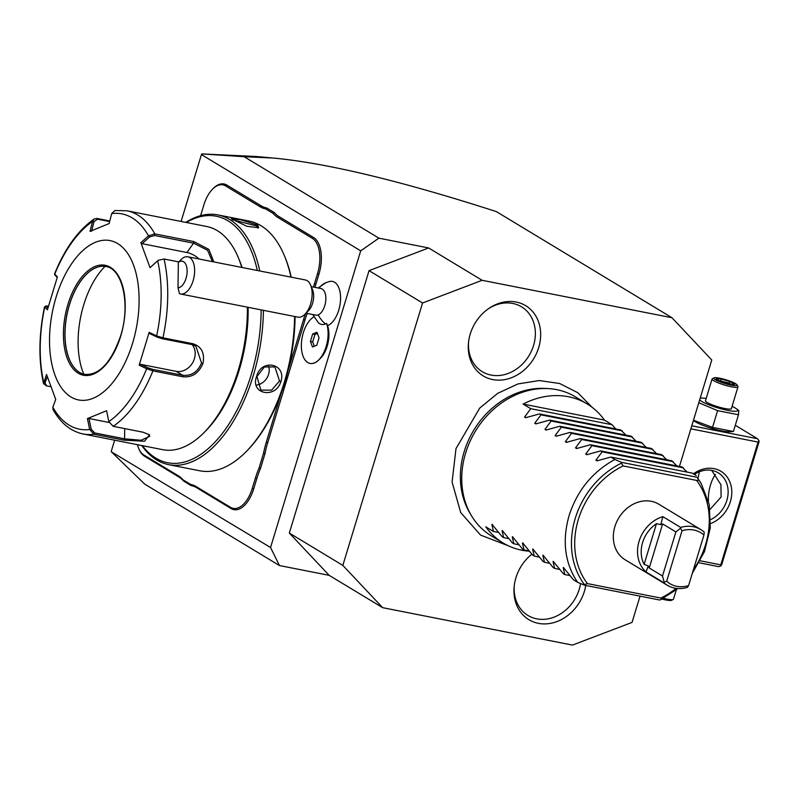 <?xml version="1.0" encoding="UTF-8"?>
<svg xmlns="http://www.w3.org/2000/svg" width="799" height="799" viewBox="0 0 799 799"><rect width="100%" height="100%" fill="white"/><g stroke="black" fill="none" stroke-linecap="round" stroke-linejoin="round"><path stroke-width="1.2" d="M679.44 466.436L711.779 359.989L671.939 317.712L482.137 280.299L422.561 302.981L342.831 565.392L382.671 607.679L572.474 645.093L632.059 622.401L640.029 596.154M585.767 585.457A41.039 34.277 -58.9 0 1 584.389 591.33A41.039 34.277 -58.9 0 1 541.952 623.829A41.039 34.277 -58.9 0 1 514.226 585.887A41.039 34.277 -58.9 0 1 515.904 577.827A41.039 34.277 -58.9 0 1 531.844 554.196M470.221 334.062A41.039 34.277 -58.9 0 1 488.928 308.394A41.039 34.277 -58.9 0 1 528.588 307.695A41.039 34.277 -58.9 0 1 538.706 347.555A41.039 34.277 -58.9 0 1 496.269 380.054A41.039 34.277 -58.9 0 1 468.544 342.122A41.039 34.277 -58.9 0 1 470.221 334.062M382.671 607.679L329.158 575.34L289.318 533.053L369.048 270.641L428.624 247.96L482.137 280.299M342.831 565.392L289.318 533.053M671.939 317.712L496.339 211.595C400.699 180.784 326.162 162.916 272.739 157.992L244.154 156.714L378.916 238.162L360.699 250.836L270.551 547.515L279.45 565.542L329.158 575.34M378.916 238.162L428.624 247.96M270.551 547.515L111.331 451.785L144.689 484.094L279.45 565.542M181.103 221.453L201.428 154.577L360.699 250.836M111.281 451.265L114.647 440.199M319.041 288.169A24.369 19.576 -112.3 0 1 326.052 282.626L329.528 281.498A22.762 11.975 101.2 0 1 340.534 299.795A22.762 11.975 101.2 0 1 327.56 325.662A21.663 11.396 101.2 0 1 320.619 358.132L318.881 359.87A24.26 12.764 -78.8 0 0 326.661 323.515L326.551 323.445A21.533 11.326 -78.8 0 1 325.483 323.975A21.533 11.326 -78.8 0 1 318.192 322.536L312.799 314.546M313.488 287.081A56.869 29.913 101.2 0 1 314.416 283.845L317.543 273.558A28.704 15.101 -78.8 0 0 312.269 238.282L313.488 237.443L279.061 216.639A55.78 29.343 -78.8 0 1 274.227 212.504L266.726 207.97A55.78 29.343 -78.8 0 1 261.273 205.882L226.846 185.078A29.783 15.67 101.2 0 0 213.313 188.374L212.594 189.103A28.704 15.101 -78.8 0 0 203.885 204.874L200.759 215.151A56.869 29.913 101.2 0 1 200.609 215.66M313.488 237.443A29.783 15.67 101.2 0 1 318.961 274.047L315.835 284.324A55.78 29.343 -78.8 0 0 314.956 287.37M307.235 313.448A55.78 29.343 -78.8 0 0 304.988 320.029L267.655 442.896A55.78 29.343 -78.8 0 0 265.028 453.542L260.454 468.584A55.78 29.343 -78.8 0 0 256.809 478.601L253.683 488.888A29.783 15.67 101.2 0 1 231.121 508.554L196.694 487.75A55.78 29.343 -78.8 0 0 191.231 485.652L183.74 481.128A55.78 29.343 -78.8 0 0 178.906 476.993L144.479 456.189A29.783 15.67 101.2 0 1 138.986 449.148L138.597 448.199A28.704 15.101 -78.8 0 0 143.88 454.991L178.307 475.795A56.869 29.913 101.2 0 1 183.201 479.959L183.74 481.128M244.154 156.714L201.827 153.907L201.428 154.577M422.561 302.981L369.048 270.641M201.877 153.917L256.479 156.524L272.739 157.992M690.865 428.833L758.061 442.077L720.768 564.843L700.244 560.798M693.392 473.847A29.783 24.879 -58.9 0 1 722.676 472.469A29.783 24.879 -58.9 0 1 730.376 501.682A29.783 24.879 -58.9 0 1 710.611 523.575M758.061 442.077L758.95 440.639L759.05 441.757L721.747 564.523L720.868 565.962L720.768 564.843M735.29 425.288L757.572 438.751L758.95 440.639M757.572 438.751L691.794 425.787M738.735 410.656L738.486 414.761L733.402 431.5L729.487 431.74A20.145 3.216 -163.1 0 1 712.708 428.654A20.145 3.216 -163.1 0 1 695.4 421.832A20.145 3.216 -163.1 0 1 694.181 421.013L693.412 420.444M720.868 565.962L718.71 566.631L699.165 562.786M715.385 474.426A25.728 13.533 -78.8 0 0 710.461 485.043A25.728 13.533 -78.8 0 0 708.453 501.193M711.699 470.371L720.918 484.703L721.107 496.998L710.031 509.422M698.036 478.281L699.355 471.76M694.321 474.406A27.076 22.622 -58.9 0 1 718.251 472.838A27.076 22.622 -58.9 0 1 726.84 500.464A27.076 22.622 -58.9 0 1 710.711 519.58M663.52 598.311A13.543 2.167 16.9 0 0 673.217 599.44A13.543 2.167 16.9 0 0 673.487 599.16L676.314 589.862M662.051 599.07A12.185 1.948 16.9 0 0 671.559 600.299L673.217 599.44M733.402 431.5L712.528 427.385L693.482 420.214M738.486 414.761L717.612 410.646L712.528 427.385M717.612 410.646L698.795 402.736M732.074 406.331A20.145 3.216 -163.1 0 1 735.23 407.989A20.145 3.216 -163.1 0 1 736.448 408.808A20.145 3.216 -163.1 0 1 726.621 410.147A20.145 3.216 -163.1 0 1 701.622 401.368A20.145 3.216 -163.1 0 1 699.654 399.909M700.174 398.202A20.145 3.216 -163.1 0 1 701.142 398.082A20.145 3.216 -163.1 0 1 706.166 398.461M712.079 379.006L705.467 400.748A13.543 2.167 16.9 0 0 707.125 402.456A13.543 2.167 16.9 0 0 721.407 407.76A13.543 2.167 16.9 0 0 731.375 408.619L737.986 386.876A13.543 2.167 -163.1 0 1 728.019 386.027A13.543 2.167 -163.1 0 1 713.727 380.714A13.543 2.167 16.9 0 1 712.079 379.006A13.543 2.167 16.9 0 1 712.348 378.726L714.006 377.867A12.185 1.948 16.9 0 0 715.245 379.655A12.185 1.948 -163.1 0 0 729.018 384.659A12.185 1.948 -163.1 0 0 737.018 384.858A12.185 1.948 -163.1 0 0 735.589 383.67A12.185 1.948 16.9 0 0 723.664 379.135A12.185 1.948 16.9 0 0 714.006 377.867M737.018 384.858L737.916 386.486A13.543 2.167 -163.1 0 1 737.986 386.876M734.621 384.399L729.667 384.319L734.621 384.399L730.096 381.662L728.918 382.971L719.25 380.694M716.214 378.926L720.958 381.722L720.898 378.926L716.214 378.926L717.003 379.405M728.618 383.979L728.918 382.971L731.145 384.319M306.007 313.208L315.775 315.126A13.543 7.121 -78.8 0 0 318.212 314.846A24.369 19.576 67.7 0 0 325.483 323.975M327.56 325.662L326.661 323.515M311.25 286.641L321.008 288.559A13.543 7.121 101.2 0 1 325.722 300.993A13.543 7.121 101.2 0 1 318.212 314.846M313.917 316.873A24.26 12.764 -78.8 0 0 301.513 342.162A24.26 12.764 -78.8 0 0 310.042 363.425L310.132 363.445A24.26 12.764 -78.8 0 0 310.132 363.445A24.26 12.764 -78.8 0 0 318.881 359.87M310.042 363.425A24.26 12.764 -78.8 0 0 324.774 350.371A24.26 12.764 -78.8 0 0 326.551 323.445M316.983 332.234L312.669 334.002L310.431 341.383L312.489 347.006L316.803 345.238L319.041 337.847L316.983 332.234M312.669 334.002L314.936 334.451L312.689 341.832L314.317 346.257M310.431 341.383L312.689 341.832M317.413 333.433L314.936 334.451M178.357 262.382L181.023 259.585A18.956 9.968 101.2 0 1 184.439 257.198A18.956 9.968 101.2 0 1 187.855 256.799L305.358 279.96A18.956 9.968 101.2 0 1 310.621 285.133L312.589 289.857A13.543 7.121 101.2 0 1 308.474 310.731L304.858 314.357A18.956 9.968 101.2 0 1 301.433 316.754A18.956 9.968 -78.8 0 1 298.027 317.153L180.524 293.992A18.956 9.968 101.2 0 1 179.485 293.672L178.007 287.85A13.543 7.121 -78.8 0 0 187.136 271.44A13.543 7.121 -78.8 0 0 178.357 262.382L178.007 287.85M310.621 285.133A18.956 9.968 101.2 0 1 304.858 314.357M187.855 256.799A18.956 9.968 101.2 0 1 194.447 274.197A18.956 9.968 101.2 0 1 183.94 293.593A18.956 9.968 101.2 0 1 180.524 293.992M312.269 238.282L277.842 217.478A56.869 29.913 101.2 0 1 272.958 213.313L274.227 212.504M288.109 370.426L303.57 319.54A56.869 29.913 101.2 0 1 305.558 313.657M265.028 453.542L263.58 453.153A56.869 29.913 101.2 0 1 266.237 442.416L281.228 393.088M263.58 453.153L259.076 467.994L260.454 468.584M191.231 485.652L190.591 484.424A56.869 29.913 101.2 0 1 196.095 486.541L230.521 507.345A28.704 15.101 -78.8 0 0 252.264 488.399L255.39 478.122A56.869 29.913 101.2 0 1 259.076 467.994M190.591 484.424L183.201 479.959M137.428 444.693A28.704 15.101 -78.8 0 0 138.597 448.199M266.726 207.97L265.568 208.849A56.869 29.913 101.2 0 1 260.055 206.731L225.628 185.927A28.704 15.101 -78.8 0 0 212.594 189.103M265.568 208.849L272.958 213.313M141.803 445.552A127.271 66.946 -78.8 0 0 168.669 464.648L199.85 470.791A127.271 66.946 -78.8 0 0 245.752 452.054L246.831 450.966A125.643 66.097 -78.8 0 0 284.943 381.922A125.643 66.097 -78.8 0 0 295.061 316.564M291.206 277.163A125.643 66.097 -78.8 0 0 285.023 257.228A125.643 66.097 -78.8 0 0 284.724 256.529M245.752 452.054A127.271 66.946 -78.8 0 0 284.344 382.112A127.271 66.946 -78.8 0 0 294.591 316.474M280.958 381.443C275.775 399.3 249.937 394.217 256.559 376.639C260.864 358.252 286.691 363.335 280.958 381.443L279.55 380.963L271.62 390.162L260.883 390.102L256.948 376.509L264.359 366.991L274.886 366.921L279.55 380.963M168.669 464.648A127.271 66.946 -78.8 0 0 253.163 375.969A127.271 66.946 -78.8 0 0 263.41 310.332M259.755 270.971A127.271 66.946 -78.8 0 0 217.897 214.911A127.271 66.946 -78.8 0 0 185.797 222.382M290.936 277.113A127.271 66.946 -78.8 0 0 284.434 255.81A127.271 66.946 -78.8 0 0 249.078 221.053L217.897 214.911M257.598 225.048L258.746 227.745L246.861 226.267L231.35 218.816L241.088 219.855L257.598 225.048L256.379 225.887L257.887 228.005M142.372 445.662A125.643 66.097 -78.8 0 0 251.046 375.24A125.643 66.097 -78.8 0 0 261.163 309.882M257.318 270.481A125.643 66.097 -78.8 0 0 186.357 222.492M148.894 434.386L149.743 436.284L141.153 440.259L124.554 438.831L94.622 432.928L93.912 434.237L89.668 429.472L87.421 418.586L106.577 410.726L108.824 421.612L113.198 426.326L143.141 432.229L149.473 434.836L144.539 441.248L123.855 440.139L93.912 434.237A113.738 59.825 101.2 0 1 83.056 433.967L162.696 449.667A113.738 59.825 -78.8 0 0 203.715 432.918L205.523 431.11A111.021 58.397 -78.8 0 0 239.191 370.097A111.021 58.397 -78.8 0 0 248.109 307.315M242.027 267.475A111.021 58.397 -78.8 0 0 239.271 259.925A111.021 58.397 -78.8 0 0 238.771 258.756M203.715 432.918A113.738 59.825 -78.8 0 0 238.212 370.426A113.738 59.825 -78.8 0 0 247.36 307.166M108.824 421.612A109.723 57.718 101.2 0 0 146.666 368.738L139.176 365.193L149.143 332.354L156.644 335.92L162.946 337.817L192.889 343.72C201.548 346.506 204.904 353.088 202.966 363.475C198.791 373.243 192.08 377.677 182.841 376.768L152.899 370.866L146.666 368.738L147.735 367.77L140.434 364.304L176.189 371.355A16.25 13.573 -58.9 0 0 192.519 362.946A16.25 13.573 -58.9 0 0 192.179 344.619M157.683 260.804A109.723 57.718 101.2 0 1 156.644 335.92L157.063 337.078L162.087 338.696L192.02 344.589L195.815 346.067L201.548 362.996C197.673 372.034 191.39 376.129 182.701 375.28L152.759 369.378L147.735 367.77M46.841 385.917L43.546 383.74L46.542 374.441L55.72 399.42L52.854 407.22A109.723 57.718 101.2 0 0 89.668 429.472L91.166 429.123L88.979 418.506L109.073 422.471M94.622 432.928L91.166 429.123M52.854 407.22L52.984 409.408C60.534 423.031 70.552 431.21 83.056 433.967M50.717 386.686L46.871 385.927L44.984 383.051L47.291 376.768M241.767 267.425A113.738 59.825 -78.8 0 0 238.282 257.558A113.738 59.825 -78.8 0 0 206.691 226.497L127.041 210.796L114.916 210.497L111.69 213.583L109.153 223.53L90.007 231.38L92.544 221.433L94.162 218.966C78.022 230.372 64.819 248.699 54.552 273.927L57.408 276.913L47.431 309.752L44.724 307.126A109.723 57.718 101.2 0 0 43.685 382.252L44.984 383.051M47.87 308.074L46.042 306.317L44.544 306.866L45.992 305.967L48.379 306.157M94.162 218.966L96.899 218.437L109.803 220.983M178.736 261.912L164.035 259.016L158.122 260.344L150.042 267.665L140.864 242.686L148.504 235.835L154.796 233.867L193.767 241.548L208.879 249.418L213.812 261.912M111.69 213.583A109.723 57.718 101.2 0 1 148.504 235.835L149.543 237.003L154.607 235.495L193.578 243.176L207.56 250.267L212.464 261.643M162.087 338.696L162.946 337.817A113.738 59.825 101.2 0 0 164.035 259.016L158.122 260.344M139.176 365.193L140.434 364.304M56.09 297.168A81.238 42.737 -78.8 0 0 71.001 397.003A81.238 42.737 -78.8 0 0 132.534 343.37A81.238 42.737 -78.8 0 0 117.623 243.545A81.238 42.737 -78.8 0 0 56.09 297.168M87.421 418.586L88.979 418.506M55.241 275.365L57.228 277.423M91.565 231.31L94.032 221.623L92.544 221.433A109.723 57.718 101.2 0 0 54.692 274.307L55.371 275.625M94.032 221.623L97.568 219.186L109.653 221.573M157.683 260.794L150.042 267.665M140.864 242.686L142.092 243.685L149.543 237.003M142.092 243.685L186.896 252.514A16.25 9.039 -144.4 0 1 199.131 259.016M149.143 332.354L149.753 333.612L157.063 337.078M105.897 266.526A54.971 28.914 -78.8 0 0 95.121 268.094A54.971 28.914 -78.8 0 0 69.453 304.838A54.971 28.914 -78.8 0 0 75.266 368.848A54.971 28.914 -78.8 0 0 79.55 372.394A54.971 28.914 -78.8 0 0 84.634 374.391M105.039 266.387A69.593 36.604 -78.8 0 0 83.785 374.192M232.459 219.765L256.379 225.887M256.878 384.988A13.543 11.306 -58.9 0 0 268.584 374.341A13.543 11.306 121.1 0 0 268.444 365.612M615.749 428.973L612.114 424.728L604.463 420.104A81.238 67.855 121.1 0 0 587.165 403.944L575.44 396.863A81.238 67.855 121.1 0 0 548.154 388.594A81.238 67.855 121.1 0 0 465.637 453.023A81.238 67.855 121.1 0 0 471.4 515.605L469.842 512.988A79.66 66.547 -58.9 0 1 464.189 451.615A79.66 66.547 -58.9 0 1 545.108 388.434A79.66 66.547 -58.9 0 1 546.626 388.534M471.4 515.605A81.238 67.855 121.1 0 0 491.405 535.919L503.13 543A81.238 67.855 121.1 0 0 529.298 551.2M563.405 567.48L573.492 579.814L577.567 582.281C564.773 563.175 561.947 540.933 569.098 515.555C577.307 490.376 592.568 471.7 614.86 459.515L621.792 462.431L621.362 463.19L623.14 465.927L696.578 480.409A76.255 63.7 -58.9 0 1 693.402 569.727M563.904 567.869L563.235 567.739L564.823 574.581L563.295 573.662L553.208 561.327M553.707 561.707L553.048 561.577L554.626 568.419L553.108 567.5L543.01 555.165M543.52 555.545L542.851 555.415L544.429 562.256L542.911 561.337L532.823 549.003M533.323 549.392L532.663 549.263L534.241 556.094L532.713 555.175L522.626 542.841M523.125 543.23L522.466 543.1L524.044 549.942L522.526 549.023L512.439 536.688M512.938 537.068L512.269 536.938L513.857 543.779L512.329 542.861L502.241 530.526M502.741 530.906L502.082 530.776L503.66 537.617L502.142 536.698L492.044 524.364M492.554 524.753L491.884 524.613L493.462 531.455L485.822 526.841A81.238 67.855 121.1 0 0 503.13 543M569.847 575.57L564.823 574.581M559.65 569.407L554.626 568.419M549.462 563.245L544.429 562.256M539.265 557.093L534.241 556.094M529.078 550.93L524.044 549.942M518.881 544.768L513.857 543.779M508.683 538.606L503.66 537.617M498.496 532.444L493.462 531.455M577.567 582.281L584.488 585.198L659.624 600.009L660.723 599.659C662.591 599.01 662.631 598.471 660.833 598.061L587.395 583.58A76.255 63.7 -58.9 0 1 623.14 465.927M584.488 585.198L584.459 584.628L587.395 583.58M677.961 588.513L660.723 599.659M697.617 478.221A78.871 65.888 -58.9 0 1 701.252 483.635L697.617 478.221C698.765 479.949 698.416 480.678 696.578 480.409M688.578 585.587L687.38 587.385A32.499 27.146 -58.9 0 1 667.225 585.218L625.178 559.809A32.499 27.146 -58.9 0 1 614.87 526.651A32.499 27.146 -58.9 0 1 658.785 504.179L700.833 529.597A32.499 27.146 -58.9 0 1 704.189 532.064L703.929 535.07A29.783 24.879 121.1 0 0 682.026 530.756L666.686 581.273A29.783 24.879 121.1 0 0 688.578 585.587L703.929 535.07M587.165 403.944A81.238 67.855 121.1 0 0 523.125 404.074L530.766 408.688L524.553 417.088L525.642 417.737L539.435 413.932L540.963 414.851L534.751 423.25L535.829 423.899L549.632 420.094L551.15 421.013L544.948 429.403L546.027 430.062L559.819 426.247L561.347 427.175L555.135 435.565L556.214 436.224L570.017 432.409L571.535 433.328L565.332 441.727L566.411 442.376L580.214 438.571L581.732 439.49L575.52 447.889L576.608 448.539L590.401 444.733L591.929 445.652L585.717 454.042L586.796 454.701L600.598 450.896L602.116 451.815L595.914 460.204L596.993 460.863L610.786 457.048L692.134 473.088L696.209 475.545M687.11 472.099L681.937 466.926L600.598 450.896M676.913 465.937L671.749 460.763L590.401 444.733M666.716 459.775L661.552 454.601L580.214 438.571M656.528 453.612L651.365 448.449L570.017 432.409M646.331 447.45L641.168 442.286L559.819 426.247M636.144 441.298L630.97 436.124L549.632 420.094M625.947 435.135L620.783 429.962L539.435 413.932M525.642 417.737L524.553 417.088L526.501 417.468M535.829 423.899L534.751 423.25L536.698 423.63M546.027 430.062L544.948 429.403L546.886 429.792M556.214 436.224L555.135 435.565L557.083 435.944M566.411 442.376L565.332 441.727L567.27 442.107M576.608 448.539L575.52 447.889L577.467 448.269M586.796 454.701L585.717 454.042L587.664 454.431M596.993 460.863L595.914 460.204L597.852 460.594M610.786 457.048L614.86 459.515M696.928 477.243L621.792 462.431M602.116 451.815L683.465 467.844M591.929 445.652L673.267 461.682M581.732 439.49L663.08 455.52M571.535 433.328L652.883 449.368M561.347 427.175L642.686 443.205M551.15 421.013L632.498 437.043M540.963 414.851L622.301 430.881M530.766 408.688L612.114 424.728M604.463 420.104L523.125 404.074M660.773 524.633L662.85 516.643A32.499 27.146 121.1 0 0 639.08 541.283A32.499 27.146 121.1 0 0 646.041 571.964L648.239 565.902L644.114 564.344L656.468 523.675L660.773 524.633L662.641 523.914L675.894 531.924L662.501 575.999L664.129 582.141L666.686 581.273M667.225 585.218A32.499 27.146 -58.9 0 1 663.879 582.751L646.041 571.964M662.85 516.643L680.688 527.43A32.499 27.146 -58.9 0 1 700.833 529.597M675.894 531.924L680.498 528.259L682.026 530.756M680.498 528.259L680.688 527.43M648.239 565.902L649.247 567.989L662.501 575.999M663.879 582.751L664.129 582.141M656.468 523.675A29.783 24.879 121.1 0 0 644.114 564.344M514.326 585.048A37.913 31.67 121.1 0 0 540.384 619.315A37.913 31.67 121.1 0 0 579.235 589.272A37.913 31.67 121.1 0 0 580.553 583.55M468.643 341.283A37.913 31.67 121.1 0 0 494.711 375.55A37.913 31.67 121.1 0 0 533.552 345.508A37.913 31.67 121.1 0 0 524.484 308.893A37.913 31.67 121.1 0 0 488.229 308.873M720.738 381.662L729.936 384.389M730.096 381.662L720.898 378.926M277.842 217.478L279.061 216.639M317.543 273.558L318.961 274.047M314.416 283.845L315.835 284.324M303.57 319.54L304.988 320.029M266.237 442.416L267.655 442.896M255.39 478.122L256.809 478.601M252.264 488.399L253.683 488.888M230.521 507.345L231.121 508.554M196.095 486.541L196.694 487.75M178.307 475.795L178.906 476.993M143.88 454.991L144.479 456.189M225.628 185.927L226.846 185.078M260.055 206.731L261.273 205.882M152.759 369.378L152.899 370.866A113.738 59.825 101.2 0 1 113.198 426.326M182.841 376.768L182.701 375.28L176.189 371.355M123.855 440.139L124.554 438.831L124.704 428.594M127.041 210.796A113.738 59.825 101.2 0 1 154.796 233.867L154.607 235.495M193.767 241.548L193.578 243.176L186.896 252.514M192.889 343.72L192.02 344.589M202.966 363.475L201.548 362.996M96.899 218.437L97.568 219.186M67.935 304.329A56.05 29.483 -78.8 0 0 78.232 373.213A56.05 29.483 -78.8 0 0 120.689 336.209A56.05 29.483 -78.8 0 0 110.402 267.325A56.05 29.483 -78.8 0 0 67.935 304.329M105.848 266.516A54.971 28.914 -78.8 0 0 69.353 304.818A54.971 28.914 -78.8 0 0 84.584 374.381C99.126 375.51 111.121 362.746 120.559 336.069C130.856 304.609 122.317 268.254 105.848 266.516M676.124 588.334A76.255 63.7 -58.9 0 1 660.833 598.061M584.459 584.628A78.871 65.888 -58.9 0 1 621.362 463.19M649.247 567.989L662.641 523.914M736.448 408.808L738.895 410.646M701.142 398.082L700.194 398.132M720.858 381.672L729.807 384.339M716.643 379.116L720.948 381.712M326.052 282.626L318.042 287.98M46.022 385.747L46.871 385.927M43.546 383.74C38.422 360.209 38.761 334.581 44.544 306.866M54.572 274.147L55.261 275.485M238.282 257.558L239.271 259.925M284.434 255.81L285.023 257.228M592.039 407.25L577.747 392.659L559.65 383.51L539.195 380.544L518.002 383.929L497.677 393.358L479.72 408.089L455.979 448.648L452.094 482.057L460.693 512.539L480.529 535.07L508.314 545.777M545.108 388.434L548.154 388.594M692.304 573.342L704.458 551.63L710.291 527.879L709.202 504.449L701.252 483.635"/></g></svg>
